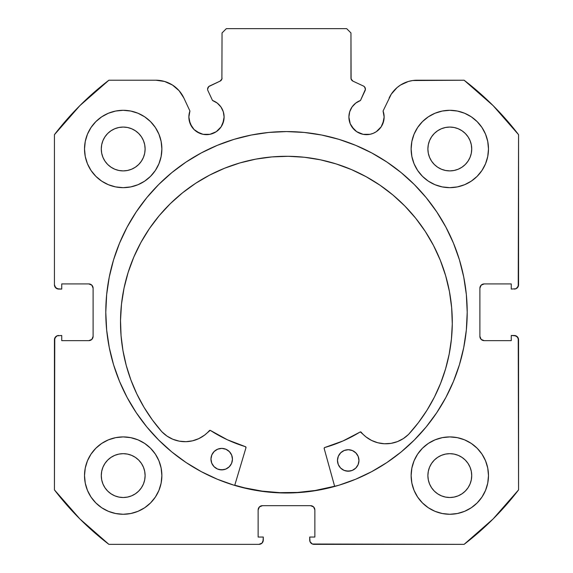 <?xml version="1.0" encoding="UTF-8"?>
<svg xmlns="http://www.w3.org/2000/svg" width="573" height="573" viewBox="0 0 573 573"><rect width="100%" height="100%" fill="white"/><g stroke="black" fill="none" stroke-linecap="round" stroke-linejoin="round"><path stroke-width="0.86" d="M221.135 126.826L222.768 123.782L224.107 117.035A17.62 17.62 0 0 1 206.488 134.655A17.62 17.62 0 0 1 188.868 117.035L190.207 123.782L194.025 129.498L196.697 131.69L203.05 134.318L209.926 134.318L213.228 133.316L216.279 131.69L221.135 126.826L223.771 120.473L224.107 117.035L223.291 111.742L220.92 106.929L217.217 103.061L212.519 100.483L207.913 90.598A3.438 3.438 0 0 1 207.591 89.144L208.758 86.566L220.053 81.144L221.901 78.995L222.038 32.948L226.335 28.65L346.665 28.65L350.963 32.948L351.099 78.995L352.947 81.144L363.425 86.029L364.507 86.824L365.409 89.295L360.481 100.483L355.783 103.061L352.08 106.929L349.709 111.742L348.893 117.035A17.62 17.62 0 0 1 360.481 100.483L365.087 90.598A3.438 3.438 0 0 0 363.425 86.029L364.507 86.824M188.868 117.035A17.62 17.62 0 0 1 189.928 111.012L188.868 117.035L189.205 120.473L191.833 126.826M382.793 123.782L384.132 117.035A17.62 17.62 0 0 1 366.512 134.655A17.62 17.62 0 0 1 348.893 117.035L350.232 123.782L354.057 129.498L356.721 131.69L363.074 134.318L369.95 134.318L373.252 133.316L376.303 131.69L381.167 126.826L383.795 120.473L384.132 117.035L383.072 111.012L391.252 94.201L396.996 87.648L400.506 85.048L408.442 81.452L412.71 80.528L464.109 80.22L493.138 105.647L518.565 134.676L518.236 286.428L515.915 288.749L511.259 289.079L511.259 283.921L484.185 283.921L481.148 285.182L479.888 288.219L479.888 336.351L481.148 339.388L484.185 340.649L511.259 340.649L511.259 335.492L514.268 335.492L517.304 336.752L518.565 339.789L518.565 489.894L493.138 518.923L464.109 544.35L312.357 544.021L310.036 541.7L309.707 537.044L314.864 537.044L314.864 509.97L313.603 506.933L310.566 505.673L262.434 505.673L259.397 506.933L258.137 509.97L258.137 537.044L263.294 537.044L263.294 540.053L262.033 543.089L258.996 544.35L108.891 544.35L79.862 518.923L54.435 489.894L54.764 338.142L57.085 335.821L61.741 335.492L61.741 340.649L88.815 340.649L91.852 339.388L93.113 336.351L93.113 288.219L91.852 285.182L88.815 283.921L61.741 283.921L61.741 289.079L58.733 289.079L55.696 287.818L54.435 284.781L54.435 134.676L79.862 105.647L108.891 80.22L155.928 80.22L164.558 81.452L172.494 85.048L179.105 90.72L183.869 98.019L189.928 111.012L183.869 98.019A30.827 30.827 0 0 0 155.928 80.22L160.29 80.528M105.79 312.285A180.71 180.71 0 0 1 286.5 131.575A180.71 180.71 0 0 1 467.21 312.285L466.343 294.572L463.736 277.031L459.431 259.827L453.451 243.131L445.873 227.101L436.755 211.888L426.19 197.642L414.279 184.506L401.143 172.595L386.897 162.03L371.684 152.912L355.654 145.334L338.958 139.354L321.754 135.049L304.213 132.442L286.5 131.575L268.787 132.442L251.246 135.049L234.042 139.354L217.346 145.334L201.316 152.912L186.103 162.03L171.857 172.595L158.721 184.506L146.81 197.642L136.245 211.888L127.127 227.101L119.549 243.131L113.569 259.827L109.264 277.031L106.657 294.572L105.79 312.285L106.657 329.998L109.264 347.539L113.569 364.743L119.549 381.439L127.127 397.469L136.245 412.682L146.81 426.928L158.721 440.064L171.857 451.975L186.103 462.54L201.316 471.658L217.346 479.236L234.042 485.216L251.246 489.521L268.787 492.128L286.5 492.995L304.213 492.128L321.754 489.521L338.958 485.216L355.654 479.236L371.684 471.658L386.897 462.54L401.143 451.975L414.279 440.064L426.19 426.928L436.755 412.682L445.873 397.469L453.451 381.439L459.431 364.743L463.736 347.539L466.343 329.998L467.21 312.285A180.71 180.71 0 0 1 286.5 492.995A180.71 180.71 0 0 1 105.79 312.285M488.483 475.59A38.678 38.678 0 0 1 449.805 514.268A38.678 38.678 0 0 1 411.128 475.59L411.872 483.132L414.071 490.388L417.645 497.078L422.459 502.936L428.318 507.75L435.007 511.324L442.263 513.523L449.805 514.268L457.347 513.523L464.603 511.324L471.293 507.75L477.151 502.936L481.965 497.078L485.539 490.388L487.738 483.132L488.483 475.59L487.738 468.048L485.539 460.792L481.965 454.103L477.151 448.244L471.293 443.43L464.603 439.856L457.347 437.657L449.805 436.913L442.263 437.657L435.007 439.856L428.318 443.43L422.459 448.244L417.645 454.103L414.071 460.792L411.872 468.048L411.128 475.59A38.678 38.678 0 0 1 449.805 436.913A38.678 38.678 0 0 1 488.483 475.59M161.873 475.59A38.678 38.678 0 0 1 123.195 514.268A38.678 38.678 0 0 1 84.518 475.59L85.262 483.132L87.461 490.388L91.035 497.078L95.849 502.936L101.708 507.75L108.397 511.324L115.653 513.523L123.195 514.268L130.737 513.523L137.993 511.324L144.683 507.75L150.541 502.936L155.355 497.078L158.929 490.388L161.128 483.132L161.873 475.59L161.128 468.048L158.929 460.792L155.355 454.103L150.541 448.244L144.683 443.43L137.993 439.856L130.737 437.657L123.195 436.913L115.653 437.657L108.397 439.856L101.708 443.43L95.849 448.244L91.035 454.103L87.461 460.792L85.262 468.048L84.518 475.59A38.678 38.678 0 0 1 123.195 436.913A38.678 38.678 0 0 1 161.873 475.59L161.128 483.132M488.483 148.98A38.678 38.678 0 0 1 449.805 187.658A38.678 38.678 0 0 1 411.128 148.98L411.872 156.522L414.071 163.778L417.645 170.468L422.459 176.326L428.318 181.14L435.007 184.714L442.263 186.913L449.805 187.658L457.347 186.913L464.603 184.714L471.293 181.14L477.151 176.326L481.965 170.468L485.539 163.778L487.738 156.522L488.483 148.98L487.738 141.438L485.539 134.182L481.965 127.493L477.151 121.634L471.293 116.82L464.603 113.246L457.347 111.047L449.805 110.303L442.263 111.047L435.007 113.246L428.318 116.82L422.459 121.634L417.645 127.493L414.071 134.182L411.872 141.438L411.128 148.98A38.678 38.678 0 0 1 449.805 110.303A38.678 38.678 0 0 1 488.483 148.98M161.873 148.98A38.678 38.678 0 0 1 123.195 187.658A38.678 38.678 0 0 1 84.518 148.98L85.262 156.522L87.461 163.778L91.035 170.468L95.849 176.326L101.708 181.14L108.397 184.714L115.653 186.913L123.195 187.658L130.737 186.913L137.993 184.714L144.683 181.14L150.541 176.326L155.355 170.468L158.929 163.778L161.128 156.522L161.873 148.98L161.128 141.438L158.929 134.182L155.355 127.493L150.541 121.634L144.683 116.82L137.993 113.246L130.737 111.047L123.195 110.303L115.653 111.047L108.397 113.246L101.708 116.82L95.849 121.634L91.035 127.493L87.461 134.182L85.262 141.438L84.518 148.98A38.678 38.678 0 0 1 123.195 110.303A38.678 38.678 0 0 1 161.873 148.98L161.128 156.522M145.112 148.98A21.917 21.917 0 0 1 123.195 170.897A21.917 21.917 0 0 1 101.278 148.98A21.917 21.917 0 0 1 123.195 127.063A21.917 21.917 0 0 1 145.112 148.98L144.69 153.256L143.443 157.367L141.416 161.156L138.695 164.48L135.371 167.201L131.582 169.228L127.471 170.475L123.195 170.897L118.919 170.475L114.808 169.228L111.019 167.201L107.695 164.48L104.974 161.156L102.947 157.367L101.7 153.256L101.278 148.98L101.7 144.704L102.947 140.593L104.974 136.804L107.695 133.48L111.019 130.759L114.808 128.732L118.919 127.485L123.195 127.063L127.471 127.485L131.582 128.732L135.371 130.759L138.695 133.48L141.416 136.804L143.443 140.593L144.69 144.704L145.112 148.98M471.722 148.98A21.917 21.917 0 0 1 449.805 170.897A21.917 21.917 0 0 1 427.888 148.98A21.917 21.917 0 0 1 449.805 127.063A21.917 21.917 0 0 1 471.722 148.98L471.3 153.256L470.053 157.367L468.026 161.156L465.305 164.48L461.981 167.201L458.192 169.228L454.081 170.475L449.805 170.897L445.529 170.475L441.418 169.228L437.629 167.201L434.305 164.48L431.584 161.156L429.557 157.367L428.31 153.256L427.888 148.98L428.31 144.704L429.557 140.593L431.584 136.804L434.305 133.48L437.629 130.759L441.418 128.732L445.529 127.485L449.805 127.063L454.081 127.485L458.192 128.732L461.981 130.759L465.305 133.48L468.026 136.804L470.053 140.593L471.3 144.704L471.722 148.98M145.112 475.59A21.917 21.917 0 0 1 123.195 497.507A21.917 21.917 0 0 1 101.278 475.59A21.917 21.917 0 0 1 123.195 453.673A21.917 21.917 0 0 1 145.112 475.59L144.69 479.866L143.443 483.977L141.416 487.766L138.695 491.09L135.371 493.811L131.582 495.838L127.471 497.085L123.195 497.507L118.919 497.085L114.808 495.838L111.019 493.811L107.695 491.09L104.974 487.766L102.947 483.977L101.7 479.866L101.278 475.59L101.7 471.314L102.947 467.203L104.974 463.414L107.695 460.09L111.019 457.369L114.808 455.342L118.919 454.095L123.195 453.673L127.471 454.095L131.582 455.342L135.371 457.369L138.695 460.09L141.416 463.414L143.443 467.203L144.69 471.314L145.112 475.59M471.722 475.59A21.917 21.917 0 0 1 449.805 497.507A21.917 21.917 0 0 1 427.888 475.59A21.917 21.917 0 0 1 449.805 453.673A21.917 21.917 0 0 1 471.722 475.59L471.3 479.866L470.053 483.977L468.026 487.766L465.305 491.09L461.981 493.811L458.192 495.838L454.081 497.085L449.805 497.507L445.529 497.085L441.418 495.838L437.629 493.811L434.305 491.09L431.584 487.766L429.557 483.977L428.31 479.866L427.888 475.59L428.31 471.314L429.557 467.203L431.584 463.414L434.305 460.09L437.629 457.369L441.418 455.342L445.529 454.095L449.805 453.673L454.081 454.095L458.192 455.342L461.981 457.369L465.305 460.09L468.026 463.414L470.053 467.203L471.3 471.314L471.722 475.59M224.107 117.035A17.62 17.62 0 0 0 212.519 100.483L207.913 90.598A3.438 3.438 0 0 1 209.575 86.029L220.053 81.144L221.901 78.995L222.038 32.948L226.335 28.65L346.665 28.65L350.963 32.948L350.963 78.028L351.5 79.876L352.947 81.144A3.438 3.438 0 0 1 350.963 78.028M208.128 87.304L208.758 86.566M348.893 117.035L349.229 120.473M351.865 126.826L356.721 131.69L359.772 133.316M363.074 134.318L369.95 134.318L373.252 133.316L376.303 131.69L381.167 126.826M391.252 94.201L383.072 111.012A17.62 17.62 0 0 1 384.132 117.035L383.867 113.977M396.996 87.648L400.506 85.048M389.131 98.019A30.827 30.827 0 0 1 417.072 80.22L464.109 80.22A292.23 292.23 0 0 1 518.565 134.676L518.565 284.781L517.304 287.818M515.915 288.749L511.259 289.079L511.259 283.921L484.185 283.921A4.298 4.298 0 0 0 479.888 288.219L480.217 286.572M481.148 339.388L484.185 340.649A4.298 4.298 0 0 1 479.888 336.351L479.888 288.219M484.185 340.649L511.259 340.649L511.259 335.492L515.915 335.821L518.236 338.142L518.565 489.894A292.23 292.23 0 0 1 464.109 544.35L314.004 544.35L312.357 544.021L310.036 541.7M313.603 506.933L310.566 505.673A4.298 4.298 0 0 1 314.864 509.97L314.864 537.044L309.707 537.044L309.707 540.053A4.298 4.298 0 0 0 314.004 544.35M258.466 508.323L258.137 509.97A4.298 4.298 0 0 1 262.434 505.673L310.566 505.673M258.137 509.97L258.137 537.044L263.294 537.044L262.964 541.7L262.033 543.089M263.294 540.053A4.298 4.298 0 0 1 258.996 544.35L108.891 544.35A292.23 292.23 0 0 1 54.435 489.894L54.435 339.789L55.696 336.752M57.085 335.821L61.741 335.492L61.741 340.649L88.815 340.649A4.298 4.298 0 0 0 93.113 336.351L92.783 337.998M91.852 285.182L88.815 283.921A4.298 4.298 0 0 1 93.113 288.219L93.113 336.351M88.815 283.921L61.741 283.921L61.741 289.079L57.085 288.749L54.764 286.428M172.494 85.048L176.004 87.648M194.025 129.498L199.748 133.316M203.05 134.318L209.926 134.318L216.279 131.69M115.653 513.523L123.195 514.268L130.737 513.523L137.993 511.324M130.737 111.047L123.195 110.303L115.653 111.047L108.397 113.246M87.461 134.182L85.262 141.438M457.347 111.047L449.805 110.303L442.263 111.047L435.007 113.246M442.263 513.523L449.805 514.268L457.347 513.523L464.603 511.324M485.539 490.388L487.738 483.132M155.928 80.22L108.891 80.22A292.23 292.23 0 0 0 54.435 134.676L54.435 284.781A4.298 4.298 0 0 0 58.733 289.079M144.683 181.14L150.541 176.326M485.539 134.182L481.965 127.493M417.645 127.493L416.478 129.355M411.872 141.438L411.128 148.98M422.459 176.326L428.318 181.14L435.007 184.714M144.683 443.43L137.993 439.856M87.461 490.388L91.035 497.078M155.355 497.078L156.522 495.215M428.318 443.43L422.459 448.244M411.872 468.048L411.128 475.59M141.416 136.804L138.695 133.48L135.371 130.759M114.808 128.732L111.019 130.759L107.695 133.48L104.974 136.804M104.974 161.156L107.695 164.48L111.019 167.201M123.195 170.897L127.471 170.475M135.371 167.201L138.695 164.48L141.416 161.156M468.026 136.804L465.305 133.48L461.981 130.759M441.418 128.732L437.629 130.759L434.305 133.48L431.584 136.804M431.584 161.156L434.305 164.48L437.629 167.201M449.805 170.897L454.081 170.475M461.981 167.201L465.305 164.48L468.026 161.156M141.416 463.414L138.695 460.09L135.371 457.369M114.808 455.342L111.019 457.369L107.695 460.09L104.974 463.414M104.974 487.766L107.695 491.09L111.019 493.811M135.371 493.811L138.695 491.09L141.416 487.766M468.026 463.414L465.305 460.09L461.981 457.369M441.418 455.342L437.629 457.369L434.305 460.09L431.584 463.414M431.584 487.766L434.305 491.09L437.629 493.811M461.981 493.811L465.305 491.09L468.026 487.766M54.435 339.789A4.298 4.298 0 0 1 58.733 335.492M518.565 284.781A4.298 4.298 0 0 1 514.268 289.079M514.268 335.492A4.298 4.298 0 0 1 518.565 339.789M414.279 184.506L401.143 172.595M171.857 172.595L158.721 184.506M158.721 440.064L171.857 451.975M401.143 451.975L414.279 440.064M363.425 86.029L352.947 81.144M222.038 78.028A3.438 3.438 0 0 1 220.053 81.144M234.765 485.209L244.707 487.874L262.119 491.125L279.767 492.651L297.48 492.443L315.086 490.502L334.618 486.248A180.495 180.495 0 0 1 234.765 485.209L244.671 487.867M324.189 448.552A0.86 0.86 0 0 1 324.16 448.315A0.86 0.86 0 0 0 324.189 448.552L334.675 486.456L324.189 448.552A0.86 0.86 0 0 1 324.16 448.315L324.784 447.499L342.948 440.974L360.331 431.92L365.925 436.862L371.548 440.429L377.779 442.757L384.361 443.753L391.008 443.366L397.433 441.618L403.356 438.581L408.556 434.413L418.311 422.774L426.957 410.289L434.427 397.06L440.651 383.208L445.586 368.847L449.189 354.093L451.424 339.073L452.283 323.91A165.891 165.891 0 0 1 408.556 434.413L408.528 434.391A32.102 32.102 0 0 1 361.162 432.214L360.639 431.913M358.963 460.57A10.744 10.744 0 0 1 348.105 471.199A10.744 10.744 0 0 1 337.476 460.348L338.249 464.467L340.541 467.976L344.001 470.34L348.105 471.199L352.223 470.426L355.733 468.134L358.104 464.674L358.963 460.57L358.182 456.452L355.89 452.942L352.431 450.571L348.327 449.712L344.208 450.485L340.699 452.785L338.335 456.244L337.476 460.348A10.744 10.744 0 0 1 348.327 449.712A10.744 10.744 0 0 1 358.963 460.57M232.452 459.252A10.744 10.744 0 0 1 221.593 469.881A10.744 10.744 0 0 1 210.964 459.023L211.738 463.149L214.03 466.658L217.489 469.022L221.593 469.881L225.712 469.108L229.221 466.816L231.592 463.356L232.452 459.252L231.678 455.134L229.386 451.624L225.92 449.253L221.823 448.394L217.697 449.168L214.187 451.46L211.824 454.926L210.964 459.023A10.744 10.744 0 0 1 221.823 448.394A10.744 10.744 0 0 1 232.452 459.252M124.04 288.119L121.483 304.199L120.516 320.45A165.891 165.891 0 0 1 288.126 156.293A165.891 165.891 0 0 1 452.283 323.91L451.653 307.637L449.433 291.514L445.636 275.677L440.315 260.292L433.51 245.502L425.288 231.456L415.726 218.277L404.918 206.101L392.971 195.042L379.992 185.208L366.118 176.699L351.478 169.587L336.208 163.942L320.457 159.817L304.378 157.26L288.126 156.293L271.86 156.923L255.73 159.144L239.901 162.933L224.516 168.261L209.725 175.066L195.672 183.288L182.501 192.85L170.324 203.659L159.265 215.606L149.431 228.577L140.915 242.458L133.803 257.098L128.159 272.368L124.04 288.119L121.483 304.199L120.516 320.45L121.053 335.628L122.973 350.69L126.268 365.517L130.902 379.985L136.84 393.959L144.031 407.339L152.418 420.002L161.923 431.841A165.891 165.891 0 0 1 120.516 320.45L121.053 335.628M245.975 447.735L234.708 485.41L245.975 447.735L245.402 446.668A140.528 140.528 0 0 1 210.47 430.473L227.381 439.77L245.402 446.668A0.86 0.86 0 0 1 245.975 447.735M210.47 430.473A0.86 0.86 0 0 0 209.36 430.631A32.102 32.102 0 0 1 161.951 431.82L167.037 436.117L172.896 439.276L179.277 441.16L185.917 441.683L192.521 440.823L198.802 438.624L204.497 435.179L210.191 430.352M426.957 410.289L434.427 397.06M445.586 368.847L449.189 354.093M451.653 307.637L449.433 291.514L445.636 275.677L440.315 260.292L433.51 245.502M351.478 169.587L336.208 163.942L320.457 159.817M255.73 159.144L239.901 162.933L224.516 168.261M140.915 242.458L133.803 257.098L128.159 272.368M167.037 436.117L172.896 439.276L179.277 441.16M185.917 441.683L192.521 440.823M324.16 448.315A0.86 0.86 0 0 1 324.784 447.499A140.528 140.528 0 0 0 360.052 432.028L360.331 431.92M365.925 436.862L371.548 440.429L377.779 442.757L384.361 443.753L391.008 443.366M397.433 441.618L403.356 438.581M227.768 450.271L225.92 449.253L221.823 448.394L217.697 449.168L215.835 450.142M211.824 454.926L211.193 456.932M212.712 465.011L214.03 466.658M219.502 469.652L223.692 469.695M231.592 463.356L232.223 461.344M354.279 451.588L352.431 450.571L348.327 449.712L344.208 450.485L342.339 451.46M338.335 456.244L337.705 458.25M339.223 466.329L340.541 467.976M346.013 470.97L350.203 471.013M358.104 464.674L358.734 462.662M360.052 432.028A0.86 0.86 0 0 1 361.162 432.214"/></g></svg>
